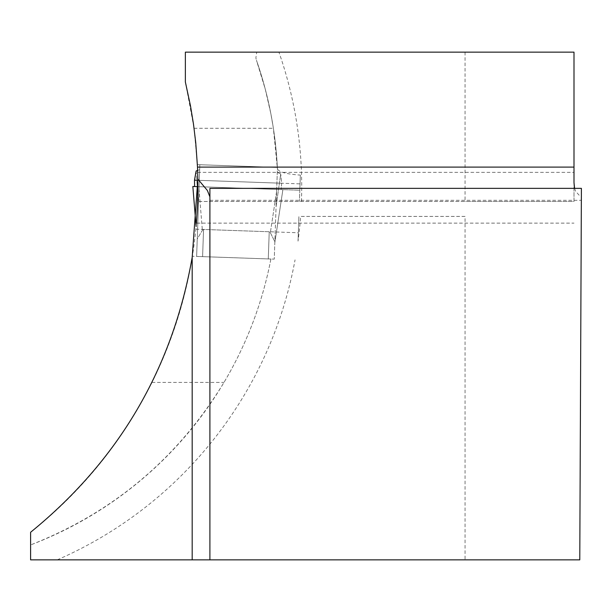 <?xml version="1.0" encoding="UTF-8"?>
<svg xmlns="http://www.w3.org/2000/svg" width="612" height="612" viewBox="0 0 612 612"><rect width="100%" height="100%" fill="white"/><g stroke="black" fill="none" stroke-linecap="round" stroke-linejoin="round"><path stroke-width="0.46" stroke-dasharray="3.06 2.29" d="M196.398 223.135L195.848 229.186A440.946 440.946 0 0 1 192.367 256.283L270.902 259.021A383.449 383.449 0 0 1 30.6 544.925L30.6 532.272C82.077 491.229 122.545 441.275 152.005 382.408A440.946 440.946 0 0 0 192.367 256.283L270.902 259.021A383.449 383.449 0 0 1 30.6 544.925C113.319 512.473 177.778 458.296 224 382.408A383.449 383.449 0 0 0 270.902 259.021M465.051 52.142L465.051 201.478L197.668 201.478L573.995 201.478L573.995 52.142L256.719 52.142L255.877 57.926L256.451 60.267A383.449 383.449 0 0 1 277.412 168.782L273.38 128.283L270.802 113.465L265.233 89.031L256.451 60.267A383.449 383.449 0 0 1 277.412 168.782C278.674 172.018 286.317 174.122 300.347 175.093L299.421 201.478L299.811 190.217L197.921 186.66L197.668 201.478L197.86 178.849M194.601 186.545L281.145 189.567L281.696 183.225L194.494 180.18L194.601 186.545L192.841 186.484L282.889 189.628L274.819 242.658L282.905 189.628L281.145 189.567L281.696 183.225L280.701 173.961L277.274 172.362L280.701 173.961L276.081 206.665L277.45 167.443L199.833 164.735L277.45 167.443L274.819 242.658L276.081 206.665L280.701 173.961L281.696 183.225L197.883 180.295L300.033 183.868L299.811 190.217L197.921 186.66L197.385 164.643L194.065 128.283L185.367 82.008L185.367 52.142L256.719 52.142M277.351 167.436L197.385 164.643L277.351 167.436M298.036 241.143L298.901 216.411L298.036 241.143A407.347 407.347 0 0 0 300.622 216.411L465.051 216.411L465.051 559.858L30.6 559.858L30.6 544.925M465.051 559.858L579.778 559.858L581.4 188.358L209.901 188.358L209.901 559.858M300.033 183.868L300.347 175.093M465.051 216.411L300.622 216.411M195.848 229.186L298.327 232.767M197.699 172.355L573.995 172.355L573.995 201.478L465.051 201.478M573.995 172.355L573.995 182.621M574.576 188.358L575.571 191.151L578.929 195.014L581.362 196.353M152.005 382.408L224 382.408M194.065 128.283L273.38 128.283M196.628 256.428L202.603 256.635L196.628 256.428L197.24 238.994L196.628 256.428M202.603 256.635L274.245 259.136L202.603 256.635L203.551 229.454L202.365 230.326L197.24 238.994L197.202 240.019L197.24 238.994L202.365 230.326L203.551 229.454L269.226 231.749L270.343 232.698L274.857 241.702L274.245 259.136L274.857 241.702L274.819 242.735L274.857 241.702L270.343 232.698L269.226 231.749L203.551 229.454L202.603 256.635M197.63 170.434L199.665 169.654L196.131 171.008L198.464 203.957L197.209 239.942L199.833 164.735L198.464 203.957L196.131 171.008L194.494 180.18M196.108 226.471L192.857 186.484L198.816 186.691L202.365 230.326L198.816 186.691L276.93 189.422L270.343 232.698L276.93 189.422L282.905 189.628L197.921 186.66M281.145 189.567L194.601 186.545L281.145 189.567M301.441 201.478A407.347 407.347 0 0 0 278.927 52.142M57.245 559.858A407.347 407.347 0 0 0 295.053 259.863M268.278 258.93L269.226 231.749L268.278 258.93M197.01 223.135L573.995 223.135M209.901 200.308L581.346 200.308M192.841 186.484L196.108 226.532"/><path stroke-width="0.92" d="M197.86 178.849L197.592 203.528L196.398 223.135M574.576 188.358L573.995 182.621L573.995 52.142L185.367 52.142L185.367 82.008L190.523 106.052L193.507 124.259L195.733 142.565L197.5 167.099L197.86 179.117L192.183 257.384C172.408 369.044 118.544 460.675 30.6 532.272L30.6 559.858L192.183 559.858L192.183 257.384M209.901 559.858L579.778 559.858L581.4 188.358L209.901 188.358L209.901 559.858L192.183 559.858M197.86 179.117L207.361 190.447L209.901 196.819M197.883 180.295L194.494 180.18L196.131 171.008L197.63 170.434M196.108 226.532L192.841 186.484L196.108 226.471M194.601 186.545L194.494 180.18M192.841 186.484L197.921 186.66M573.995 167.099L197.5 167.099"/></g></svg>
